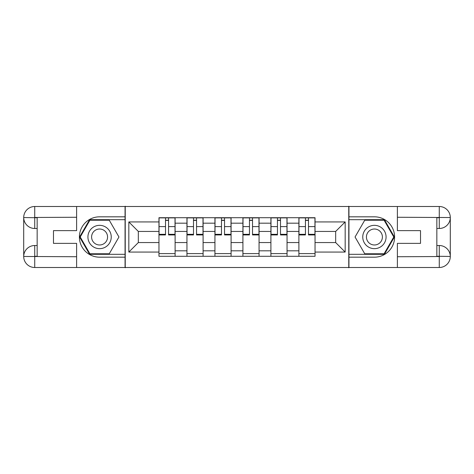<?xml version="1.0" encoding="UTF-8"?>
<svg xmlns="http://www.w3.org/2000/svg" width="474" height="474" viewBox="0 0 474 474"><rect width="100%" height="100%" fill="white"/><g stroke="black" fill="none" stroke-linecap="round" stroke-linejoin="round"><path stroke-width="0.71" d="M71.775 267.496L402.225 267.496M402.225 206.504L71.775 206.504M186.952 256.286L186.952 223.189L175.107 223.189L175.107 256.286M175.107 223.189L175.107 217.714M186.952 223.189L186.952 217.714M203.097 217.714L203.097 256.286M214.935 256.286L214.935 217.714M231.081 217.714L231.081 256.286M242.919 256.286L242.919 217.714M259.065 217.714L259.065 256.286M270.903 256.286L270.903 217.714M287.048 217.714L287.048 256.286M298.893 256.286L298.893 217.714M298.893 242.564L287.048 242.564M270.903 242.564L259.065 242.564M242.919 242.564L231.081 242.564M214.935 242.564L203.097 242.564M186.952 242.564L175.107 242.564M298.893 231.436L287.048 231.436M270.903 231.436L259.065 231.436M242.919 231.436L231.081 231.436M214.935 231.436L203.097 231.436M186.952 231.436L175.107 231.436M138.331 242.564L158.962 242.564L158.962 231.436L138.331 231.436L138.331 242.564L128.827 252.067L128.827 221.933L158.962 221.933L158.962 231.436M315.038 231.436L315.038 242.564L335.669 242.564L335.669 231.436L315.038 231.436L315.038 217.714L158.962 217.714L158.962 221.933M315.038 221.933L345.173 221.933L345.173 252.067L315.038 252.067L315.038 242.564M158.962 242.564L158.962 256.286L315.038 256.286L315.038 252.067M158.962 252.067L128.827 252.067M348.763 267.769L348.763 206.231M125.237 267.769L125.237 206.231M175.107 253.596L158.962 253.596M165.509 220.404L168.56 220.404M203.097 253.596L186.952 253.596M193.499 220.404L196.544 220.404M231.081 253.596L214.935 253.596M221.482 220.404L224.534 220.404M259.065 253.596L242.919 253.596M249.466 220.404L252.518 220.404M287.048 253.596L270.903 253.596M277.456 220.404L280.501 220.404M315.038 253.596L298.893 253.596M305.44 220.404L308.491 220.404M128.827 221.933L138.331 231.436M335.669 242.564L345.173 252.067M335.669 231.436L345.173 221.933M168.56 234.938L168.56 217.892L175.019 217.892L175.019 234.938L168.56 234.938M165.509 220.226L168.56 220.226M162.641 217.892L159.051 217.892L159.051 234.938L165.509 234.938L165.509 217.892L162.908 217.892M159.051 217.892L171.161 217.892M196.544 234.938L196.544 217.892L203.002 217.892L203.002 234.938L196.544 234.938M193.499 220.226L196.544 220.226M190.625 217.892L187.04 217.892L187.04 234.938L193.499 234.938L193.499 217.892L190.898 217.892M187.04 217.892L199.145 217.892M224.534 234.938L224.534 217.892L230.992 217.892L230.992 234.938L224.534 234.938M221.482 220.226L224.534 220.226M218.615 217.892L215.024 217.892L215.024 234.938L221.482 234.938L221.482 217.892L218.881 217.892M215.024 217.892L227.135 217.892M37.156 228.48L34.732 228.48A11.032 11.032 0 0 1 23.7 217.536A11.032 11.032 0 0 1 34.732 206.504L125.059 206.504L125.059 216.819L99.581 216.819A20.181 20.181 0 0 0 79.401 237A20.181 20.181 0 0 0 99.581 257.181L125.059 257.181L125.059 267.496L34.732 267.496A11.032 11.032 0 0 1 23.7 256.464A11.032 11.032 0 0 1 34.732 245.52L37.156 245.52M125.059 257.181L125.059 216.819M76.622 206.504L76.622 230.631L53.479 230.631L53.479 243.369L76.622 243.369L76.622 267.496M34.732 228.48A11.032 11.032 0 0 1 23.7 217.536L34.732 217.714L34.732 228.48A11.032 11.032 0 0 1 23.7 217.536L23.7 256.464L76.622 256.736M34.732 256.736L34.732 267.496A11.032 11.032 0 0 1 23.7 256.464A11.032 11.032 0 0 1 34.732 245.52L34.732 256.286L37.156 256.286L37.156 217.714L34.732 217.714M125.059 219.687L89.592 219.687L79.596 237L89.592 254.313L125.059 254.313M436.844 245.52L439.268 245.52A11.032 11.032 0 0 1 450.3 256.464A11.032 11.032 0 0 1 439.268 267.496L348.941 267.496L348.941 257.181L374.419 257.181A20.181 20.181 0 0 0 394.599 237A20.181 20.181 0 0 0 374.419 216.819L348.941 216.819L348.941 206.504L439.268 206.504A11.032 11.032 0 0 1 450.3 217.536A11.032 11.032 0 0 1 439.268 228.48L436.844 228.48M348.941 216.819L348.941 257.181M397.378 267.496L397.378 243.369L420.521 243.369L420.521 230.631L397.378 230.631L397.378 206.504M439.268 245.52A11.032 11.032 0 0 1 450.3 256.464L439.268 256.286L439.268 245.52A11.032 11.032 0 0 1 450.3 256.464L450.3 217.536L397.378 217.264M439.268 217.264L439.268 206.504A11.032 11.032 0 0 1 450.3 217.536A11.032 11.032 0 0 1 439.268 228.48L439.268 217.714L436.844 217.714L436.844 256.286L439.268 256.286M348.941 254.313L384.408 254.313L394.404 237L384.408 219.687L348.941 219.687M87.921 237A11.66 11.66 0 0 0 99.581 248.66A11.66 11.66 0 0 0 111.242 237A11.66 11.66 0 0 0 99.581 225.34A11.66 11.66 0 0 0 87.921 237M91.6 237A7.981 7.981 0 0 0 99.581 244.981A7.981 7.981 0 0 0 107.568 237A7.981 7.981 0 0 0 99.581 229.019A7.981 7.981 0 0 0 91.6 237M109.269 220.226L118.95 237L109.269 253.774L89.9 253.774L80.219 237L89.9 220.226L109.269 220.226M362.758 237A11.66 11.66 0 0 0 374.419 248.66A11.66 11.66 0 0 0 386.079 237A11.66 11.66 0 0 0 374.419 225.34A11.66 11.66 0 0 0 362.758 237M366.432 237A7.981 7.981 0 0 0 374.419 244.981A7.981 7.981 0 0 0 382.399 237A7.981 7.981 0 0 0 374.419 229.019A7.981 7.981 0 0 0 366.432 237M384.1 220.226L393.781 237L384.1 253.774L364.731 253.774L355.05 237L364.731 220.226L384.1 220.226M252.518 234.938L252.518 217.892L258.976 217.892L258.976 234.938L252.518 234.938M249.466 220.226L252.518 220.226M246.599 217.892L243.008 217.892L243.008 234.938L249.466 234.938L249.466 217.892L246.865 217.892M243.008 217.892L255.119 217.892M280.501 234.938L280.501 217.892L286.96 217.892L286.96 234.938L280.501 234.938M277.456 220.226L280.501 220.226M274.582 217.892L270.998 217.892L270.998 234.938L277.456 234.938L277.456 217.892L274.855 217.892M270.998 217.892L283.102 217.892M308.491 234.938L308.491 217.892L314.949 217.892L314.949 234.938L308.491 234.938M305.44 220.226L308.491 220.226M302.566 217.892L298.981 217.892L298.981 234.938L305.44 234.938L305.44 217.892L302.839 217.892M298.981 217.892L311.092 217.892M270.903 223.189L259.065 223.189M242.919 223.189L231.081 223.189M214.935 223.189L203.097 223.189M298.893 223.189L287.048 223.189M270.903 250.811L259.065 250.811M242.919 250.811L231.081 250.811M214.935 250.811L203.097 250.811M186.952 250.811L175.107 250.811M298.893 250.811L287.048 250.811M168.56 234.316L175.019 234.316M168.56 226.608L175.019 226.608M159.051 234.316L165.509 234.316M159.051 226.608L165.509 226.608M196.544 234.316L203.002 234.316M196.544 226.608L203.002 226.608M187.04 234.316L193.499 234.316M187.04 226.608L193.499 226.608M224.534 234.316L230.992 234.316M224.534 226.608L230.992 226.608M215.024 234.316L221.482 234.316M215.024 226.608L221.482 226.608M76.622 217.264L34.478 217.459M23.7 256.464A11.032 11.032 0 0 1 34.732 245.52M23.7 217.536A11.032 11.032 0 0 1 34.732 206.504L34.732 217.264M397.378 256.736L439.522 256.541M450.3 217.536A11.032 11.032 0 0 1 439.268 228.48M450.3 256.464A11.032 11.032 0 0 1 439.268 267.496L439.268 256.736M252.518 234.316L258.976 234.316M252.518 226.608L258.976 226.608M243.008 234.316L249.466 234.316M243.008 226.608L249.466 226.608M280.501 234.316L286.96 234.316M280.501 226.608L286.96 226.608M270.998 234.316L277.456 234.316M270.998 226.608L277.456 226.608M308.491 234.316L314.949 234.316M308.491 226.608L314.949 226.608M298.981 234.316L305.44 234.316M298.981 226.608L305.44 226.608"/></g></svg>
